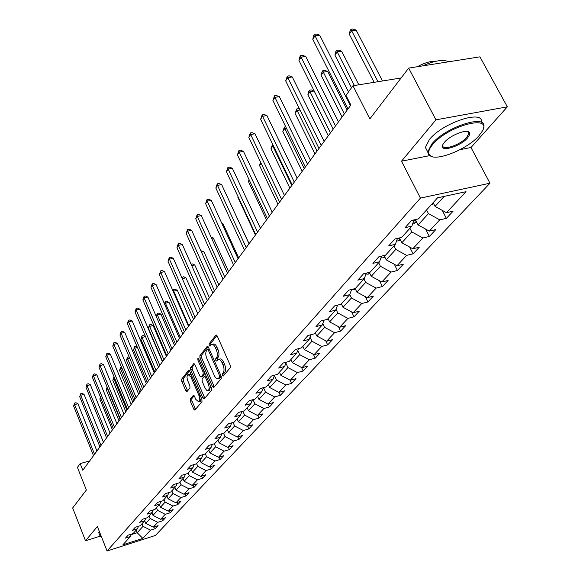 <?xml version="1.0" encoding="UTF-8"?>
<svg xmlns="http://www.w3.org/2000/svg" width="580" height="580" viewBox="0 0 580 580"><rect width="100%" height="100%" fill="white"/><g stroke="black" fill="none" stroke-linecap="round" stroke-linejoin="round"><path stroke-width="0.87" d="M222.408 375.39L223.358 375.985L230.282 367.676L230.216 365.248L217.225 335.994L215.869 335.204L209.162 343.81L209.22 345.492L210.032 346.151L211.555 344.484C212.845 344.027 214.1 345.035 215.296 347.514L216.362 349.928C217.623 353.205 217.703 355.772 216.608 357.621L215.738 358.708L215.789 360.383L216.615 361.057L218.131 359.44C219.45 358.976 220.719 360.006 221.937 362.522L223.017 364.958C224.279 368.256 224.358 370.823 223.242 372.65L222.357 373.716L222.408 375.39M218.682 359.296L219.733 359.02C221.052 358.563 222.321 359.586 223.546 362.101L224.619 364.53C225.888 367.836 225.961 370.395 224.844 372.222L223.96 373.288L224.083 375.115M216.942 335.486L210.757 343.404L210.844 345.151M212.12 344.339L213.15 344.078C214.455 343.621 215.702 344.629 216.898 347.101L217.971 349.515C219.225 352.792 219.305 355.359 218.21 357.207L217.333 358.295L217.442 360.079M468.075 132.269L468.473 131.798M190.276 399.069L190.363 401.324L193.742 409.168L194.858 410.132L201.978 401.643L201.891 399.352L189.704 371.222L188.601 370.286L181.678 379.102L181.772 381.364L185.81 390.746L186.905 391.688L189.957 387.926L189.87 385.649L187.847 380.966C186.724 377.819 186.774 375.673 188.007 374.521L190.95 377.036L198.962 395.531C200.093 398.685 200.042 400.824 198.817 401.962L195.801 399.381L194.467 396.299L193.357 395.342L190.276 399.069L191.82 398.649L191.907 400.903L195.598 409.299M460.041 149.662L470.982 147.508L507.333 106.836L435.935 119.835L408.661 68.099L369.859 118.893L352.959 85.753L345.985 95.417L350.856 105.031L82.802 470.271L80.156 463.616L77.423 467.408L86.376 490.006L72.667 507.957L85.507 540.777L100.202 536.145M435.935 119.835L401.512 161.189L420.427 198.099L107.068 551L97.382 526.51L85.507 540.777M212.447 386.635L213.774 387.491L221.226 378.544L221.154 376.159L208.416 347.26L207.263 346.325L199.875 355.736L199.962 358.085L212.447 386.635L214.027 386.208L214.361 386.78M211.446 390.282L204.232 398.938L202.942 398.083L190.719 369.91L190.631 367.611L193.756 363.66L194.873 364.602L199.861 376.043L200.992 377L203.167 374.346L203.087 372.012L197.86 360.042L197.911 358.31L198.701 358.962L211.367 387.947L211.446 390.282M408.661 68.099L479.935 56.84L507.333 106.836M420.427 198.099L489.984 183.2L155.404 535.449L107.068 551M154.555 526.756L155.309 528.605L158.101 525.625L153.294 527.155L157.789 522.333L162.632 520.797L165.503 517.737L160.638 519.274L165.264 514.315L170.165 512.771L173.115 509.624L168.2 511.168L172.956 506.064L177.908 504.513L180.946 501.279L175.972 502.831L180.866 497.575L185.875 496.023L189 492.688L183.969 494.247L189.007 488.838L194.075 487.28L197.294 483.85L192.205 485.409L197.396 479.849L202.521 478.283L205.835 474.745L200.687 476.31L206.038 470.576L211.221 469.01L214.636 465.37L209.431 466.936L214.941 461.027L220.182 459.454L223.706 455.699L218.435 457.272L224.119 451.175L229.426 449.601L233.058 445.73L227.73 447.303L233.595 441.017L238.967 439.437L242.715 435.435L237.314 437.023L243.368 430.527L248.805 428.946L252.677 424.821L247.218 426.401L253.467 419.695L258.97 418.108L262.965 413.852L257.44 415.432L263.9 408.509L269.468 406.921L273.601 402.513L268.004 404.101L274.681 396.938L280.321 395.35L284.599 390.797L278.929 392.385L285.839 384.968L291.551 383.38L295.974 378.667L290.232 380.255L297.388 372.585L303.166 370.997L307.748 366.118L301.933 367.705L309.343 359.76L315.201 358.172L319.942 353.118L314.055 354.699L321.733 346.463L327.664 344.89L332.579 339.648L326.62 341.228L334.58 332.688L340.59 331.107L345.687 325.677L339.648 327.25L347.913 318.384L354.003 316.818L359.296 311.177L353.169 312.743L361.753 303.536L367.923 301.977L373.418 296.119L367.22 297.671L376.137 288.108L382.387 286.556L388.1 280.466L381.814 282.01L391.087 272.063L397.423 270.526L403.368 264.19L397.003 265.727L406.652 255.367L413.076 253.844L419.267 247.247L412.808 248.769L422.863 237.981L429.374 236.473L435.826 229.6L429.28 231.101L439.756 219.856L446.361 218.37L453.089 211.2L446.448 212.679L466.023 191.683L437.537 197.831L418.405 218.928L411.561 220.458L405.065 227.679L411.858 226.142L414.055 219.9M155.309 528.605L150.517 530.135L142.818 538.392L122.916 544.787L130.377 536.558L125.497 538.117L128.166 535.159L133.066 533.593L137.424 528.786L132.487 530.352L135.227 527.307L140.186 525.741L144.674 520.797L139.678 522.37L142.499 519.238L147.516 517.664L152.127 512.575L147.073 514.155L149.981 510.929L155.056 509.349L159.797 504.114L154.693 505.702L157.68 502.382L162.813 500.794L167.7 495.4L162.53 496.995L165.604 493.58L170.803 491.985L175.834 486.432L170.607 488.026L173.775 484.503L179.031 482.908L184.222 477.18L178.923 478.79L182.192 475.158L187.514 473.555L192.864 467.654L187.507 469.256L190.878 465.515L196.257 463.906L201.782 457.816L196.359 459.433L199.832 455.568L205.284 453.951L210.982 447.673L205.487 449.29L209.083 445.302L214.6 443.685L220.48 437.197L214.919 438.821L218.631 434.696L224.213 433.079L230.289 426.38L224.663 427.997L228.498 423.741L234.153 422.117L240.432 415.193L234.733 416.817L238.699 412.416L244.426 410.792L250.923 403.629L245.144 405.253L249.248 400.7L255.048 399.076L261.769 391.659L255.925 393.284L260.166 388.571L266.046 386.947L273.006 379.269L267.083 380.893L271.476 376.014L277.436 374.39L284.642 366.437L278.639 368.061L283.2 363L289.231 361.376L296.714 353.133L290.623 354.75L295.351 349.501L301.469 347.884L309.227 339.329L303.057 340.946L307.965 335.501L314.164 333.884L322.219 325.003L315.962 326.613L321.059 320.957L327.345 319.348L335.711 310.126L329.375 311.728L334.667 305.841L341.04 304.246L349.733 294.654L343.309 296.25L348.819 290.13L355.279 288.543L364.327 278.56L357.809 280.147L363.544 273.774L370.098 272.201L379.523 261.805L372.911 263.378L378.885 256.744L385.533 255.178L395.35 244.347L388.651 245.905L394.878 238.982L401.621 237.438L411.858 226.142M149.132 515.881L150.198 518.476L145.754 523.341L144.696 520.738M145.754 523.341L153.294 527.155M150.198 518.476L157.789 522.333M137.424 528.786L138.504 526.27M156.491 507.768L157.571 510.4L153.004 515.395L151.938 512.785M153.004 515.395L160.638 519.274M157.571 510.4L165.264 514.315M144.674 520.797L145.783 518.208M164.053 499.423L165.155 502.084L160.464 507.232L159.369 504.586M160.464 507.232L168.2 511.168M165.155 502.084L172.956 506.064M152.127 512.575L153.265 509.907M171.84 490.839L172.956 493.536L168.127 498.829L167.018 496.154M168.127 498.829L175.972 502.831M172.956 493.536L180.866 497.575M159.797 504.114L160.965 501.366M179.851 482.009L180.996 484.735L176.023 490.18L174.892 487.475M176.023 490.18L183.969 494.247M180.996 484.735L189.007 488.838M167.7 495.4L168.896 492.565M188.101 472.91L189.268 475.673L184.143 481.277L182.99 478.536M184.143 481.277L192.205 485.409M189.268 475.673L197.396 479.849M175.834 486.432L177.067 483.502M196.598 463.536L197.787 466.334L192.517 472.113L191.335 469.336M192.517 472.113L200.687 476.31M197.787 466.334L206.038 470.576M184.222 477.18L185.484 474.164M205.356 453.872L206.574 456.707L201.137 462.666L199.933 459.853M201.137 462.666L209.431 466.936M206.574 456.707L214.941 461.027M192.864 467.654L194.162 464.536M214.325 443.765L215.63 446.781L210.025 452.929L208.8 450.08M210.025 452.929L218.435 457.272M215.63 446.781L224.119 451.175M201.782 457.816L203.109 454.597M223.554 433.267L224.975 436.544L219.189 442.881L217.942 439.995M219.189 442.881L227.73 447.303M224.975 436.544L233.595 441.017M210.982 447.673L212.352 444.345M233.073 422.428L234.624 425.974L228.65 432.521L227.374 429.591M228.65 432.521L237.314 437.023M234.624 425.974L243.368 430.527M220.48 437.197L221.886 433.753M242.889 411.227L244.586 415.062L238.416 421.82L237.111 418.854M238.416 421.82L247.218 426.401M244.586 415.062L253.467 419.695M230.289 426.38L231.739 422.813M253.032 399.642L254.881 403.782L248.508 410.771L247.174 407.762M248.508 410.771L257.44 415.432M254.881 403.782L263.9 408.509M240.432 415.193L241.918 411.503M263.508 387.65L265.524 392.123L258.934 399.345L257.571 396.299M258.934 399.345L268.004 404.101M265.524 392.123L274.681 396.938M250.923 403.629L252.452 399.801M274.478 375.543L276.529 380.067L269.714 387.534L268.315 384.446M269.714 387.534L278.929 392.385M276.529 380.067L285.839 384.968M261.769 391.659L263.349 387.694M285.911 363.196L287.926 367.582L280.865 375.311L279.437 372.179M280.865 375.311L290.232 380.255M287.926 367.582L297.388 372.585M273.006 379.269L274.63 375.151M297.765 350.414L299.722 354.656L292.414 362.66L290.95 359.484L290.616 359.883L291.051 359.701M292.414 362.66L301.933 367.705M299.722 354.656L309.343 359.76M284.642 366.437L286.317 362.159M310.046 337.183L311.953 341.257L304.377 349.559L302.876 346.332M304.377 349.559L314.055 354.699M311.953 341.257L321.733 346.463M296.714 353.133L298.432 348.689M322.792 323.481L324.626 327.367L316.774 335.972L315.237 332.702M316.774 335.972L326.62 341.228M324.626 327.367L334.58 332.688M309.227 339.329L310.996 334.711M336.03 309.27L337.785 312.954L329.629 321.885L328.055 318.565M329.629 321.885L339.648 327.25M337.785 312.954L347.913 318.384M322.219 325.003L324.046 320.189M349.783 294.531L351.444 297.982L342.976 307.262L341.359 303.891M342.976 307.262L353.169 312.743M351.444 297.982L361.753 303.536M335.711 310.126L337.596 305.109M363.957 278.973L365.639 282.431L356.838 292.074L355.149 288.572M356.838 292.074L367.22 297.671M365.639 282.431L376.137 288.108M349.733 294.654L351.676 289.427M378.667 262.747L380.4 266.263L371.251 276.29L369.337 272.382M371.251 276.29L381.814 282.01M380.4 266.263L391.087 272.063M364.327 278.56L366.335 273.107M393.979 245.862L395.763 249.429L386.236 259.869L384.083 255.519M386.236 259.869L397.003 265.727M395.763 249.429L406.652 255.367M379.523 261.805L381.589 256.106M409.929 228.274L411.764 231.899L401.846 242.774L399.417 237.945M401.846 242.774L412.808 248.769M411.764 231.899L422.863 237.981M395.35 244.347L397.481 238.387M426.561 209.938L428.446 213.621L418.1 224.96L415.374 219.602M418.1 224.96L429.28 231.101M428.446 213.621L439.756 219.856M444.171 196.395L435.051 206.386L433.144 202.674M435.051 206.386L446.448 212.679M470.982 147.508L489.984 183.2M89.683 460.89L80.156 463.616M401.113 77.966L352.959 85.753M136.162 530.178L137.192 532.723L143.021 526.336L141.977 523.769M131.21 534.63L137.192 532.723L142.818 538.392M143.021 526.336L150.517 530.135M130.377 536.558L131.435 534.115M442.214 210.337L446.361 218.37M425.604 229.085L429.374 236.473M409.654 247.036L413.076 253.844M394.313 264.255L397.423 270.526M379.552 280.785L382.387 286.556M365.342 296.663L367.923 301.977M351.647 311.924L354.003 316.818M338.445 326.605L340.59 331.107M325.714 340.743L327.664 344.89M313.425 354.365L315.201 358.172M301.556 367.502L303.166 370.997M290.087 380.175L291.551 383.38M278.973 392.37L280.321 395.35M268.185 404.05L269.468 406.921M257.738 415.352L258.97 418.108M247.631 426.286L248.805 428.946M237.836 436.87L238.967 439.437M228.353 447.122L229.426 449.601M219.153 457.062L220.182 459.454M210.228 466.697L211.221 469.01M201.572 476.042L202.521 478.283M193.162 485.119L194.075 487.28M184.998 493.928L185.875 496.023M177.059 502.49L177.908 504.513M169.346 510.806L170.165 512.771M161.849 518.89L162.632 520.797M401.512 161.189L429.613 155.657M208.14 346.767L201.456 355.33L201.536 357.679L214.027 386.208M219.53 377.13L219.479 375.463L208.321 350.124L207.51 349.464L206.494 350.712C205.436 352.546 205.523 355.083 206.756 358.31L214.325 375.543C215.535 378.059 216.797 379.095 218.109 378.653L219.53 377.13L221.256 376.413M219.182 378.363L220.197 377.812L218.609 378.24M221.125 376.703L220.197 377.812M194.605 364.11L192.19 367.205L192.277 369.504L204.827 398.221M202.405 376.623L204.957 373.288M205.059 387.991L206.574 390.209L208.148 390.579C209.423 389.412 209.481 387.223 208.329 384.018L205.436 377.391L204.138 376.565L202.108 379.074L202.188 381.401L205.059 387.991M209.315 390.26L210.663 386.345M206.139 375.985L204.443 376.391M194.169 395.763L191.82 398.649M199.984 401.635L201.282 397.945M191.146 374.557L188.406 374.419M189.435 370.736L183.222 378.697L183.309 380.959L187.63 390.84M431.158 204.863L433.709 203.783M382.51 80.975L356.135 30.102L351.632 30.726L349.283 34.169L374.136 82.331M378 81.707L351.632 30.726L351.074 29.247L352.872 29L356.135 30.102M349.283 34.169L350.139 30.624L351.074 29.247M348.507 91.915L319.681 35.155L315.041 35.8L350.421 105.632M312.772 39.28L313.649 35.684L314.556 34.292L315.041 35.8L312.772 39.28L347.986 108.946M314.556 34.292L316.412 34.039L319.681 35.155M479.051 135.662L482.357 131.058C492.768 113.861 447.477 125.925 432.629 144.594C428.903 149.096 427.837 152.518 429.447 154.86C433.956 162.603 467.241 149.662 479.051 135.662M432.441 156.687L428.482 154.613L427.721 151.887L431.73 144.087C444.867 127.412 486.286 113.687 483.822 126.65L483.096 129.354M467.618 137.859C460.041 147.023 438.038 152.953 442.939 144.442L444.411 142.325C450.08 135.278 467.321 128.535 469.416 132.523L469.575 134.785L467.618 137.859M442.873 144.565L442.743 145.283C441.858 151.162 460.433 145 466.733 137.358L468.771 133.574L468.43 132.291L467.139 131.442M422.646 65.888C434.529 60.567 443.214 59.196 448.71 61.77M417.245 66.743C424.582 62.8 430.838 60.958 436.022 61.226M427.402 151.271L425.387 147.407L429.367 139.57C442.446 122.829 483.836 109.156 481.422 122.191M98.897 533.071L99.26 531.251M100.92 536.478L99.869 535.529L100.42 534.187M100.695 534.876L100.703 536.312L101.406 536.674M416.745 222.299L412.851 223.336M358.824 84.803L341.635 51.2L337.197 51.852L334.935 55.158L351.524 87.739M413.707 220.893L416.048 220.929M354.38 85.521L337.197 51.852L336.683 50.366L338.452 50.105L341.635 51.2M334.935 55.158L335.776 51.685L336.683 50.366M400.476 240.055L398.416 240.925L396.568 240.946M347.173 110.055L327.693 71.485L323.321 72.159L321.146 75.342L342.084 116.986M397.423 238.561L399.816 238.735M344.353 113.897L323.321 72.159L322.842 70.658L324.59 70.39L327.693 71.485M321.146 75.342L321.973 71.927L322.842 70.658M338.488 121.887L305.696 56.47L301.129 57.144L335.523 125.932M298.954 60.48L299.809 56.956L300.679 55.615L301.129 57.144L298.954 60.48L333.188 129.108M300.679 55.615L302.506 55.354L305.696 56.47M324.169 141.404L292.269 76.944L287.767 77.64L321.219 145.413M285.672 80.845L287.354 76.103L287.767 77.64L285.672 80.845L318.986 148.465M287.354 76.103L289.152 75.828L292.269 76.944M384.866 257.099L383.054 257.875L380.959 257.853M382.8 255.823L384.236 255.823M330.455 132.834L309.974 91.691L307.886 94.75L328.28 135.8M314.179 91.009L309.974 91.691L309.531 90.175L311.257 89.9L314.15 90.944M307.886 94.75L308.698 91.401L309.531 90.175M369.873 273.485L368.286 274.159L365.973 274.086M317.086 151.054L297.134 110.483L295.118 113.434L314.991 153.91M300.034 109.997L297.134 110.483L296.728 108.96L298.424 108.677L299.592 109.105M295.118 113.434L296.728 108.96M355.467 289.231L354.083 289.819L351.574 289.703M304.21 168.591L284.765 128.586L282.822 131.428L302.195 171.339M286.469 128.289L284.765 128.586L284.388 127.056L285.751 126.817M282.822 131.428L284.388 127.056M310.409 160.145L279.357 96.628L274.92 97.338L307.487 164.125M272.904 100.427L274.543 95.794L274.92 97.338L272.904 100.427L305.334 167.062M274.543 95.794L276.319 95.511L279.357 96.628M297.185 178.161L266.938 115.558L262.566 116.29L294.285 182.12M260.623 119.263L262.218 114.738L262.566 116.29L260.623 119.263L292.219 184.933M262.218 114.738L263.965 114.441L266.938 115.558M284.461 195.496L254.982 133.784L250.669 134.538L281.583 199.418M248.805 137.395L250.357 132.972L250.669 134.538L248.805 137.395L279.596 202.137M250.357 132.972L252.075 132.675L254.982 133.784M272.216 212.193L243.462 151.344L239.206 152.112L269.359 216.079M237.408 154.867L238.924 150.546L239.206 152.112L237.408 154.867L267.438 218.696M238.924 150.546L240.62 150.234L243.462 151.344M260.413 228.274L232.355 168.272L228.165 169.055L257.578 232.13M226.432 171.716L227.904 167.482L228.165 169.055L226.432 171.716L255.729 234.654M227.904 167.482L229.579 167.171L232.355 168.272M249.03 243.781L221.647 184.6L217.507 185.397L246.225 247.609M215.832 187.963L217.275 183.824L217.507 185.397L215.832 187.963L244.441 250.031M217.275 183.824L218.928 183.505L221.647 184.6M238.054 258.738L211.301 200.368L207.219 201.173L235.262 262.53M205.603 203.652L207.009 199.593L207.219 201.173L205.603 203.652L233.544 264.879M207.009 199.593L208.64 199.274L211.301 200.368M227.454 273.18L201.318 215.593L197.287 216.412L224.692 276.943M195.728 218.805L197.099 214.832L197.287 216.412L195.728 218.805L223.032 279.205M197.099 214.832L198.708 214.506L201.318 215.593M217.21 287.129L191.661 230.311L187.688 231.137L214.477 290.863M186.18 233.45L187.514 229.557L187.688 231.137L186.18 233.45L212.874 293.045M187.514 229.557L189.109 229.223L191.661 230.311M207.314 300.614L182.33 244.535L178.401 245.376L204.602 304.312M176.944 247.609L178.256 243.796L178.401 245.376L176.944 247.609L203.051 306.428M178.256 243.796L179.822 243.462L182.33 244.535M197.744 313.657L173.297 258.31L169.425 259.151L195.054 317.318M168.012 261.312L169.287 257.571L169.425 259.151L168.012 261.312L193.553 319.363M169.287 257.571L170.839 257.237L173.297 258.31M188.486 326.272L164.553 271.636L160.725 272.484L185.817 329.904M159.362 274.579L160.609 270.911L160.725 272.484L159.362 274.579L184.368 331.883M160.609 270.911L162.139 270.57L164.553 271.636M179.524 338.488L156.085 284.548L152.308 285.396L176.878 342.091M150.981 287.433L152.207 283.83L152.308 285.396L150.981 287.433L175.472 344.005M152.207 283.83L153.715 283.489L156.085 284.548M170.839 350.32L147.878 297.054L144.144 297.917L168.215 353.887M142.861 299.882L144.065 296.344L144.144 297.917L142.861 299.882L166.851 355.743M144.065 296.344L145.551 296.003L147.878 297.054M162.422 361.789L139.918 309.183L136.235 310.046L159.826 365.327M134.988 311.96L136.162 308.48L136.235 310.046L134.988 311.96L158.507 367.125M136.162 308.48L137.641 308.139L139.918 309.183M154.258 372.904L132.204 320.95L128.564 321.813L151.684 376.413M127.353 323.669L128.506 320.254L128.564 321.813L127.353 323.669L150.409 378.16M128.506 320.254L129.963 319.913L132.204 320.95M146.341 383.692L124.715 332.369L121.118 333.239L143.797 387.164M119.944 335.037L121.075 331.68L121.118 333.239L119.944 335.037L142.549 388.861M121.075 331.68L122.51 331.339L124.715 332.369M138.663 394.161L117.443 343.454L113.89 344.324L136.133 397.604M112.752 346.071L113.854 342.773L113.89 344.324L112.752 346.071L134.93 399.25M113.854 342.773L115.275 342.425L117.443 343.454M131.203 404.325L110.381 354.22L106.865 355.09L128.695 407.74M105.763 356.787L106.843 353.546L106.865 355.09L105.763 356.787L127.528 409.335M106.843 353.546L108.25 353.198L110.381 354.22M341.598 304.391L338.423 304.899M291.812 185.491L272.839 146.037L270.969 148.777L289.862 188.137M273.455 145.928L272.839 146.037L272.745 144.456M270.969 148.777L272.491 144.5M328.258 318.986L326.786 319.493M261.087 163.234L259.536 165.51L277.98 204.334M259.536 165.51L260.529 162.052M314.621 333.377L315.397 333.05M249.4 180.344L248.501 181.656L266.51 219.965M248.501 181.656L249.016 179.539M302.383 346.876L303.007 346.608M238.126 196.838L237.844 197.258L255.432 235.052M237.844 197.258L238.003 196.584M249.088 243.701L233.015 209.17M238.67 257.89L223.039 223.793L222.125 223.981M221.799 223.278L223.039 223.793M228.6 271.621L213.302 237.96L211.627 238.315M211.033 236.995L213.302 237.96M218.849 284.903L203.885 251.669L201.499 252.184M200.847 250.741L203.885 251.669M209.409 297.765L194.757 264.951L191.719 265.618M191.081 264.183L192.35 263.9L194.757 264.951M200.267 310.22L185.919 277.813L182.279 278.632M181.786 277.53L183.548 276.776L185.919 277.813M182.076 277.102L182.207 278.48M191.407 322.299L177.342 290.29L173.696 291.124L173.326 291.668M188.87 325.75L173.696 291.124L173.565 289.587L175.022 289.253L177.342 290.29M172.934 290.769L173.565 289.587M182.816 334L169.034 302.383L165.43 303.224L164.676 304.326M180.3 337.43L165.43 303.224L165.315 301.687L166.75 301.353L169.034 302.383M164.452 303.811L165.315 301.687M174.478 345.361L160.965 314.121L157.405 314.969L156.296 316.593M171.984 348.754L157.405 314.969L157.303 313.432L158.724 313.099L160.965 314.121M156.237 316.448L157.303 313.432M166.387 356.381L153.135 325.518L149.618 326.366L148.393 328.157L162.647 361.478M163.915 359.745L149.618 326.366L149.531 324.836L150.938 324.495L153.135 325.518M148.393 328.157L149.531 324.836M156.085 370.424L142.056 337.43L140.86 339.177L154.853 372.106M145.493 336.589L142.056 337.43L141.977 335.907L143.369 335.574L145.471 336.552M140.86 339.177L141.977 335.907M148.473 380.792L134.705 348.188L133.552 349.878L147.276 382.423M137.438 347.507L134.705 348.188L134.647 346.666L136.017 346.332L137.17 346.869M133.552 349.878L134.647 346.666M141.085 390.862L127.564 358.636L126.44 360.281L139.918 392.45M129.637 358.114L127.564 358.636L127.513 357.128L129.13 356.91M126.44 360.281L127.513 357.128M133.893 400.657L120.618 368.8L119.524 370.402L132.762 402.201M122.075 368.43L120.618 368.8L120.582 367.292L121.503 367.06M119.524 370.402L120.582 367.292M123.96 414.192L103.516 364.682L100.043 365.552L121.474 417.578M98.97 367.205L100.035 364.015L100.043 365.552L98.97 367.205L120.335 419.13M100.035 364.015L101.42 363.667L103.516 364.682M116.921 423.784L96.846 374.847L93.416 375.724L114.456 427.141M92.372 377.326L93.416 374.194L93.416 375.724L92.372 377.326L113.347 428.649M93.416 374.194L94.787 373.846L96.846 374.847M126.904 410.183L113.868 378.682L112.803 380.241L125.802 411.684M114.738 378.457L113.868 378.682L114.173 377.101M112.803 380.241L113.84 377.188M110.077 433.115L90.357 384.743L86.964 385.613L107.633 436.435M85.949 387.172L86.978 384.09L86.964 385.613L85.949 387.172L106.56 437.907M86.978 384.09L88.334 383.742L90.357 384.743M120.103 419.449L107.293 388.303L106.256 389.818L119.031 420.906M107.619 388.216L107.278 387.404M106.256 389.818L107.126 387.027M103.414 442.185L84.049 394.364L80.692 395.234L101 445.476M79.706 396.749L80.714 393.718L80.692 395.234L79.706 396.749L99.949 446.904M80.714 393.718L82.056 393.37L84.049 394.364M100.76 397.858L99.883 399.141L112.44 429.889M99.883 399.141L100.42 397.017M96.94 451.008L77.908 403.724L74.588 404.601L94.547 454.271M73.624 406.072L74.617 403.086L74.588 404.601L73.624 406.072L93.525 455.662M74.617 403.086L75.944 402.738L77.908 403.724M224.844 372.222L223.242 372.65M224.619 364.53L223.017 364.958M223.546 362.101L221.937 362.522M217.333 358.295L215.738 358.708M218.21 357.207L216.608 357.621M217.971 349.515L216.362 349.928M216.898 347.101L215.296 347.514M210.757 343.404L209.162 343.81M216.456 335.051L215.869 335.204M223.96 373.288L222.357 373.716M201.536 357.679L199.962 358.085M201.456 355.33L199.875 355.736M207.655 346.325L207.096 346.463M220.704 375.137L219.479 375.463M209.539 349.812L208.321 350.124M204.501 397.655L202.942 398.083M192.277 369.504L190.719 369.91M192.19 367.205L190.631 367.611M194.119 363.66L193.604 363.798M202.71 376.449L201.144 376.87M204.74 373.933L203.167 374.346M204.269 371.7L203.087 372.012M199.034 359.738L197.86 360.042M209.511 383.699L208.329 384.018M206.618 377.08L205.436 377.391M193.676 395.335L193.213 395.459M200.1 395.219L198.962 395.531M192.089 376.732L190.95 377.036M187.347 390.325L185.81 390.746M183.309 380.959L181.772 381.364M183.222 378.697L181.678 379.102M188.95 370.286L188.449 370.417M195.279 408.74L193.742 409.168M191.907 400.903L190.363 401.324M431.215 204.841L433.151 202.703M414.533 223.235L416.259 221.335M414.287 219.849L414.947 221.147M398.533 240.881L400.048 239.199M398.518 238.148L398.888 238.887M383.162 257.825L384.497 256.353M368.394 274.108L369.554 272.832M354.192 289.775L355.192 288.673M340.525 304.848L341.373 303.913M327.359 319.37L328.062 318.587M314.664 333.362L315.244 332.724M302.426 346.854L302.883 346.354M209.105 349.058L207.633 349.435M219.704 378.225L218.109 378.653M202.558 376.579L200.992 377M209.721 390.151L208.148 390.579M200.368 401.534L198.817 401.962M425.387 147.407L427.721 151.887M468.771 133.574L467.683 131.537M468.43 132.291L469.416 132.523M429.447 154.86L428.482 154.613M98.709 532.6L99.869 535.529M100.703 536.312L100.144 536.087"/></g></svg>

